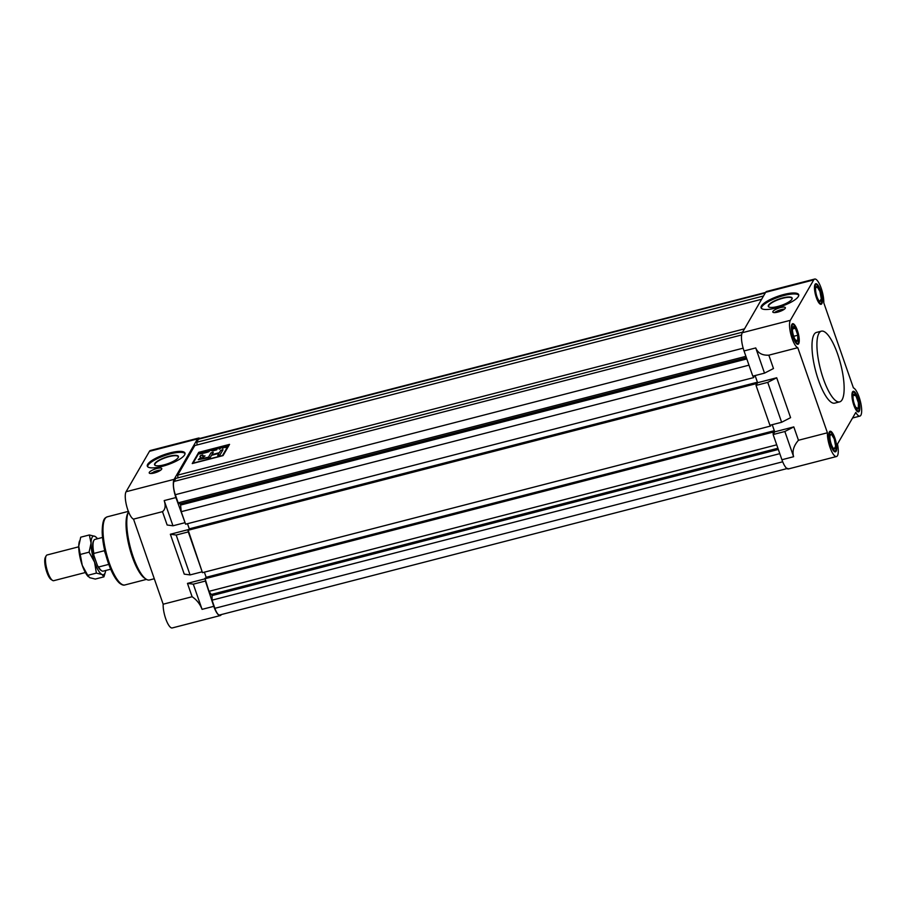 <?xml version="1.0" encoding="UTF-8"?>
<svg xmlns="http://www.w3.org/2000/svg" width="907" height="907" viewBox="0 0 907 907"><rect width="100%" height="100%" fill="white"/><g stroke="black" fill="none" stroke-linecap="round" stroke-linejoin="round"><path stroke-width="1.36" d="M205.265 580.695L213.78 606.341A14.603 4.172 75.5 0 0 220.288 615.547A14.603 4.172 75.5 0 0 221.274 614.697L221.353 614.561M773.399 434.079L772.753 432.208L774.306 430.689L206.161 577.294L204.381 572.158L206.161 577.294L205.719 578.076M188.157 531.559L202.046 571.444M756.291 384.953L755.871 383.74L757.424 382.221L189.291 528.838L187.5 523.702L189.291 528.838L188.837 529.609M199.903 438.421A14.603 4.172 75.5 0 0 198.497 438.07A14.603 4.172 75.5 0 0 197.522 438.92L174.133 479.338A14.603 4.172 75.5 0 0 175.901 497.569L184.937 522.319M220.288 615.547L172.228 627.95A14.603 4.172 -104.5 0 1 165.72 618.744A14.603 4.172 -104.5 0 1 163.158 604.209L133.522 519.121A14.603 4.172 -104.5 0 1 127.842 509.972A14.603 4.172 -104.5 0 1 126.073 491.741L149.462 451.323A14.603 4.172 -104.5 0 1 150.437 450.473L198.497 438.07M170.04 452.888A19.92 5.317 -19.2 0 0 147.331 466.175A19.92 5.317 -19.2 0 0 162.251 466.357A19.92 5.317 -19.2 0 0 184.96 453.069A19.92 5.317 -19.2 0 0 170.04 452.888M154.201 473.012A6.644 1.769 160.8 0 1 149.224 472.955A6.644 1.769 160.8 0 1 156.798 468.522A6.644 1.769 160.8 0 1 161.775 468.59A6.644 1.769 160.8 0 1 154.201 473.012M185.039 453.579A19.92 5.317 -19.2 0 0 170.38 453.851A19.92 5.317 -19.2 0 0 147.592 466.629M184.677 522.772L172.965 525.788L164.19 500.585C165.868 505.857 165.289 509.541 162.478 511.65L133.522 519.121M128.545 511.865A36.518 10.419 75.5 0 0 133.238 556.966A36.518 10.419 75.5 0 0 146.095 579.142A36.518 10.419 75.5 0 0 149.508 579.981L154.281 578.745M146.095 579.142L144.655 578.212A35.192 10.045 -104.5 0 1 132.263 556.83A35.192 10.045 -104.5 0 1 127.864 513.147L128.669 511.627M187.896 532.012L176.185 535.039L190.073 574.913L184.246 574.131L170.357 534.246L176.185 535.039M201.785 571.898L190.073 574.913M172.965 525.788L167.137 525.006L162.478 511.65M205.005 581.138L193.293 584.165L202.068 609.357C200.05 604.039 196.74 599.833 192.114 596.738L187.466 583.382L193.293 584.165M192.114 596.738L163.158 604.209M204.653 578.938L187.466 583.382M188.928 529.45L170.357 534.246M164.008 464.86A12.641 3.379 160.8 0 1 155.324 465.461A12.641 3.379 160.8 0 1 157.342 461.221A12.641 3.379 160.8 0 1 168.951 456.312A12.641 3.379 160.8 0 1 178.26 457.479A12.641 3.379 160.8 0 1 164.008 464.86M178.169 457.627A12.369 3.299 -19.2 0 0 178.248 456.765A12.369 3.299 -19.2 0 0 168.985 456.64A12.369 3.299 -19.2 0 0 154.882 464.894A12.369 3.299 -19.2 0 0 155.494 465.529M150.902 473.522A6.644 1.769 -19.2 0 1 152.025 472.774L153.748 472.366M153.612 471.957A6.644 1.769 -19.2 0 1 156.571 470.846L158.419 470.37A6.644 1.769 -19.2 0 1 160.811 470.075M158.668 471.368A3.515 0.941 -19.2 0 0 156.9 471.64A3.515 0.941 -19.2 0 0 153.385 473.216M780.394 307.609A6.644 1.769 160.8 0 1 785.36 307.666A6.644 1.769 160.8 0 1 777.798 312.099A6.644 1.769 160.8 0 1 772.821 312.031A6.644 1.769 160.8 0 1 780.394 307.609M813.726 279.9L790.337 320.318A14.603 4.172 75.5 0 0 791.097 335.307A14.603 4.172 75.5 0 0 797.786 347.698L827.422 432.786A14.603 4.172 75.5 0 0 830.438 448.568A14.603 4.172 75.5 0 0 836.492 456.527A14.603 4.172 75.5 0 0 837.49 444.033L855.789 412.413A14.603 4.172 75.5 0 0 859.881 416.109A14.603 4.172 75.5 0 0 859.088 397.028A14.603 4.172 75.5 0 0 853.408 387.879L823.771 302.791A14.603 4.172 75.5 0 0 821.209 288.256A14.603 4.172 75.5 0 0 814.701 279.05A14.603 4.172 75.5 0 0 813.726 279.9L765.655 292.303A14.603 4.172 -104.5 0 1 766.642 291.453L814.701 279.05M764.522 373.14L773.478 368.537L768.83 355.17C762.22 355.51 757.855 353.095 755.746 347.937L764.522 373.14L752.81 376.156L744.035 350.952A14.603 4.172 -104.5 0 1 742.266 332.722L765.655 292.303M783.784 294.503A19.92 5.317 -19.2 0 0 761.075 307.79A19.92 5.317 -19.2 0 0 775.984 307.983A19.92 5.317 -19.2 0 0 798.693 294.696A19.92 5.317 -19.2 0 0 783.784 294.503M798.772 295.206A19.92 5.317 -19.2 0 0 784.113 295.467A19.92 5.317 -19.2 0 0 761.324 308.244M816.357 297.621A10.623 3.027 75.5 0 0 821.084 304.31A10.623 3.027 75.5 0 0 820.518 290.433A10.623 3.027 75.5 0 0 815.778 283.744A10.623 3.027 75.5 0 0 816.357 297.621M830.676 445.156A10.623 3.027 75.5 0 0 835.415 451.845A10.623 3.027 75.5 0 0 834.837 437.968A10.623 3.027 75.5 0 0 830.109 431.267A10.623 3.027 75.5 0 0 830.676 445.156M821.402 331.157L816.47 332.427A36.518 10.419 75.5 0 0 814.021 334.558A36.518 10.419 75.5 0 0 816.89 375.339A36.518 10.419 75.5 0 0 834.723 403.15L839.655 401.88A36.518 10.419 -104.5 0 1 821.821 374.069A36.518 10.419 -104.5 0 1 818.953 333.288A36.518 10.419 -104.5 0 1 821.402 331.157A36.518 10.419 -104.5 0 1 839.236 358.968A36.518 10.419 -104.5 0 1 842.104 399.76A36.518 10.419 -104.5 0 1 839.655 401.88M853.816 405.18A10.623 3.027 75.5 0 0 858.544 411.88A10.623 3.027 75.5 0 0 857.965 397.992A10.623 3.027 75.5 0 0 853.238 391.302A10.623 3.027 75.5 0 0 853.816 405.18M793.228 337.585A10.623 3.027 75.5 0 0 797.956 344.286A10.623 3.027 75.5 0 0 797.378 330.397A10.623 3.027 75.5 0 0 792.65 323.708A10.623 3.027 75.5 0 0 793.228 337.585M756.03 385.407L767.741 382.38L781.63 422.265L769.918 425.281L756.03 385.407L757.594 382.709L755.112 375.566L757.424 382.221M836.492 456.527L788.432 468.93A14.603 4.172 -104.5 0 1 781.913 459.736L773.138 434.532L774.703 431.834L772.22 424.691L774.306 430.689M773.138 434.532L784.85 431.505L793.625 456.709C792.049 451.278 793.659 445.791 798.455 440.269L827.422 432.786M784.85 431.505L793.806 426.902L798.455 440.269M767.741 382.38L776.698 377.777L790.587 417.662L781.63 422.265M768.83 355.17L797.786 347.698M776.698 377.777L757.594 382.709M793.806 426.902L774.703 431.834M777.741 306.487A12.641 3.379 160.8 0 1 769.057 307.088A12.641 3.379 160.8 0 1 771.075 302.847A12.641 3.379 160.8 0 1 782.696 297.938A12.641 3.379 160.8 0 1 791.992 299.095A12.641 3.379 160.8 0 1 777.741 306.487M791.902 299.253A12.369 3.299 -19.2 0 0 791.981 298.38A12.369 3.299 -19.2 0 0 782.73 298.267A12.369 3.299 -19.2 0 0 768.626 306.521A12.369 3.299 -19.2 0 0 769.227 307.156M774.499 312.598A6.644 1.769 -19.2 0 1 775.621 311.849L777.197 311.044A6.644 1.769 -19.2 0 1 780.167 309.922L782.015 309.446A6.644 1.769 -19.2 0 1 784.408 309.151M782.265 310.443A3.515 0.941 -19.2 0 0 780.496 310.716A3.515 0.941 -19.2 0 0 776.982 312.291M787.752 468.397L219.619 615.003A10.623 3.027 -104.5 0 1 214.88 608.314L212.045 600.162L212.113 595.57L208.973 591.33L204.925 578.281L773.059 431.675M770.769 425.066L770.599 426.041L202.465 572.657L188.044 529.813L756.189 383.208M754.068 375.838L753.728 377.584L185.595 524.189L181.23 511.684L180.595 505.052L180.164 503.839L178.157 502.852L175.323 494.7A10.623 3.027 -104.5 0 1 174.031 481.436L175.788 478.408L742.606 332.143M744.5 328.856L177.681 475.132L177.953 477.853M177.681 475.132L194.812 445.541L761.631 299.265M763.535 295.977L196.717 442.253L197.204 444.918M196.717 442.253L198.463 439.226A10.623 3.027 -104.5 0 1 199.177 438.603L765.576 292.439M779.805 453.647L212.045 600.162M778.342 449.453L212.113 595.57M777.923 448.251L211.694 594.368M776.721 444.815L208.973 591.33M772.753 432.208L204.608 578.825M755.871 383.74L187.738 530.357M770.599 426.041L770.304 425.19M748.989 365.17L181.23 511.684M753.728 377.584L753.195 376.054M746.812 358.934L180.595 505.052M746.393 357.721L180.164 503.839M745.917 356.338L178.157 502.852M229.55 444.385L198.735 452.332L192.239 463.568L223.054 455.609L229.55 444.385M229.505 444.464L198.735 452.332M198.758 452.4L192.307 463.545M193.078 463.126L222.532 455.597L228.711 444.815L199.291 452.412L193.078 463.126L222.51 455.541L228.711 444.815M200.583 452.434L203.021 452.502L204.132 451.527L203.077 453.353L199.461 453.851L201.116 453.001L199.835 452.627L201.037 452.65M199.483 453.919L201.116 453.001M209.744 450.076L212.113 450.677L213.587 449.078L212.533 450.915L210.163 450.303L208.678 451.901L210.435 449.895M221.342 447.548L219.233 449.18L218.474 447.82L222.158 446.868M211.002 452.831L208.485 457.173L200.606 458.874L205.016 455.915L202.216 455.938L202.794 454.951L200.504 455.541L199.937 456.538L200.912 457.321L198.327 459.645L210.288 457.411L211.512 455.303L218.95 453.387L217.737 455.495L220.016 454.906L223.009 449.736L220.73 450.325L219.335 452.718L211.898 454.634L213.281 452.242L211.002 452.831L208.485 457.173M202.749 455.031L200.526 455.597L199.948 456.595L200.935 457.389L198.338 459.679M224.018 446.391L223.519 447.242L226.07 446.595L227.215 445.564L226.149 447.4L225.503 447.559L225.945 446.8L222.306 448.387L224.018 446.391M214.222 449.804L217.759 448.001L216.705 449.838L213.44 450.677L216.172 449.793L216.501 449.214L214.222 449.804M204.925 451.505L208.701 450.348L207.635 452.174L204.052 453.103L207.113 452.128L204.699 452.264L207.918 450.722L204.925 451.505M213.236 452.321L211.014 452.888M222.963 449.804L220.741 450.382L219.358 452.774L211.898 454.634M217.793 455.473L218.95 453.387M199.948 456.595L200.935 457.389M204.971 455.994L203.485 456.289M203.508 456.357L202.238 455.994M208.508 457.23L200.628 458.931M226.07 446.595L223.519 447.242M226.081 446.652L226.557 445.734M226.58 445.791L227.169 445.643M225.571 447.548L225.945 446.8M222.374 448.375L223.371 446.561M223.383 446.618L223.972 446.471M218.508 447.877L219.165 447.65M219.369 448.126L221.365 447.605M219.415 448.228L219.732 448.954L221.025 447.809L219.415 448.228L219.709 448.897L221.025 447.809M214.369 449.657L216.626 449.01M216.648 449.067L217.113 448.171M217.124 448.239L217.714 448.081M213.587 450.518L216.172 449.793M216.195 449.849L216.501 449.214M210.458 449.951L212.113 450.677M212.136 450.734L212.941 449.248M212.952 449.316L213.542 449.158M208.746 451.89L209.766 450.133M205.073 451.346L208.655 450.416M204.2 452.944L207.113 452.128M207.136 452.185L207.442 451.561M204.846 452.105L207.567 451.346M207.59 451.403L207.918 450.722M201.059 452.706L203.021 452.502M203.032 452.559L203.485 451.686M203.508 451.754L204.086 451.595M199.925 452.672L200.606 452.502M200.107 453.681L202.896 452.706M78.739 546.808L47.096 554.971A13.276 3.787 75.5 0 0 46.212 555.742A13.276 3.787 75.5 0 0 46.155 555.832A13.276 3.787 75.5 0 0 46.745 568.78A13.276 3.787 75.5 0 0 52.493 580.389A13.276 3.787 75.5 0 0 53.74 580.684L85.371 572.521M108.795 564.369L98.602 567A16.405 4.682 75.5 0 0 101.663 570.775L100.938 570.31A15.736 4.49 -104.5 0 1 97.48 565.696L93.761 555.039A15.736 4.49 -104.5 0 1 93.432 541.218L93.84 540.459A16.405 4.682 75.5 0 0 93.874 553.429L104.35 550.719L105.178 552.488M101.663 570.775A16.405 4.682 75.5 0 0 103.194 571.149L110.711 569.211M98.602 567L97.48 565.696M102.525 537.443L94.997 539.393A16.405 4.682 75.5 0 0 93.897 540.345A16.405 4.682 75.5 0 0 93.84 540.459M93.761 555.039L93.874 553.429M52.493 580.389L51.053 579.448A11.95 3.413 -104.5 0 1 45.883 569.006A11.95 3.413 -104.5 0 1 45.35 557.351A11.95 3.413 -104.5 0 1 45.395 557.272M105.779 554.823L104.35 550.719M793.704 336.304L797.82 335.239A7.664 2.188 -104.5 0 1 797.729 340.975L797.82 335.239L795.382 328.255A7.664 2.188 -104.5 0 1 797.82 335.239M795.428 341.565L797.729 340.975A7.664 2.188 -104.5 0 1 796.255 341.055A7.664 2.188 -104.5 0 1 795.212 339.728A7.664 2.188 -104.5 0 1 792.786 332.756A7.664 2.188 -104.5 0 1 792.718 327.348A7.664 2.188 -104.5 0 1 792.877 327.019A7.664 2.188 -104.5 0 1 795.382 328.255L792.673 327.506M798.353 342.755A9.626 2.744 75.5 0 0 798.387 342.687A9.626 2.744 75.5 0 0 797.967 333.311A9.626 2.744 75.5 0 0 793.795 324.887A9.626 2.744 75.5 0 0 792.253 325.228A9.626 2.744 75.5 0 0 793.421 337.245A9.626 2.744 75.5 0 0 798.353 342.755M798.024 343.379A10.294 2.936 -104.5 0 1 797.99 343.447A10.294 2.936 -104.5 0 1 797.945 343.515A10.294 2.936 -104.5 0 1 797.253 344.116A10.294 2.936 -104.5 0 1 797.128 344.138L797.253 344.116M791.992 324.23A10.294 2.936 -104.5 0 1 792.117 324.184A10.294 2.936 -104.5 0 1 793.081 324.423A10.294 2.936 -104.5 0 1 793.455 324.717M795.212 339.728L797.729 340.975M792.457 329.014L795.382 328.255M830.88 444.815A9.626 2.744 75.5 0 0 835.846 450.257A9.626 2.744 75.5 0 0 834.644 438.296A9.626 2.744 75.5 0 0 831.254 432.458A9.626 2.744 75.5 0 0 829.179 435.383A9.626 2.744 75.5 0 0 830.88 444.815M835.846 450.257L835.449 451.017A10.294 2.936 -104.5 0 1 834.712 451.686A10.294 2.936 -104.5 0 1 834.587 451.709L834.712 451.686M833.556 448.477L834.111 448.897A7.664 2.188 -104.5 0 1 833.714 448.625A7.664 2.188 -104.5 0 1 831.254 444.147A7.664 2.188 -104.5 0 1 829.905 436.811A7.664 2.188 -104.5 0 1 830.177 434.918A7.664 2.188 -104.5 0 1 831.402 434.215A7.664 2.188 -104.5 0 1 834.259 438.965A7.664 2.188 -104.5 0 1 835.619 446.301A7.664 2.188 -104.5 0 1 834.111 448.897L835.619 446.301L834.259 438.965L831.402 434.215L830.007 435.553M829.576 431.755L829.463 431.777A10.294 2.936 -104.5 0 1 829.576 431.755A10.294 2.936 -104.5 0 1 830.54 431.981L831.254 432.458M858.94 410.349A9.626 2.744 75.5 0 0 858.974 410.281A9.626 2.744 75.5 0 0 858.555 400.905A9.626 2.744 75.5 0 0 854.383 392.482A9.626 2.744 75.5 0 0 852.841 392.822A9.626 2.744 75.5 0 0 854.009 404.839A9.626 2.744 75.5 0 0 858.94 410.349M852.705 391.779L852.591 391.813A10.294 2.936 -104.5 0 1 852.705 391.779A10.294 2.936 -104.5 0 1 853.668 392.017A10.294 2.936 -104.5 0 1 854.043 392.312M858.612 410.973A10.294 2.936 -104.5 0 1 858.578 411.041A10.294 2.936 -104.5 0 1 858.532 411.109A10.294 2.936 -104.5 0 1 857.852 411.71A10.294 2.936 -104.5 0 1 857.727 411.733L857.852 411.71M855.811 407.322L858.317 408.569L858.407 402.833A7.664 2.188 -104.5 0 1 858.317 408.569A7.664 2.188 -104.5 0 1 856.843 408.649A7.664 2.188 -104.5 0 1 855.811 407.322A7.664 2.188 -104.5 0 1 853.374 400.35A7.664 2.188 -104.5 0 1 853.306 394.942A7.664 2.188 -104.5 0 1 853.464 394.613A7.664 2.188 -104.5 0 1 855.97 395.849A7.664 2.188 -104.5 0 1 858.407 402.833L855.97 395.849L853.26 395.101M856.015 409.159L858.317 408.569M820.313 290.773A9.626 2.744 75.5 0 0 816.924 284.923A9.626 2.744 75.5 0 0 814.849 287.848A9.626 2.744 75.5 0 0 816.549 297.281A9.626 2.744 75.5 0 0 821.527 302.723A9.626 2.744 75.5 0 0 820.313 290.773M815.246 284.22L815.132 284.242A10.294 2.936 -104.5 0 1 815.246 284.22A10.294 2.936 -104.5 0 1 816.209 284.447L816.924 284.923M819.225 300.943L819.792 301.362L821.288 298.766L819.939 291.43L817.082 286.68A7.664 2.188 -104.5 0 1 819.939 291.43A7.664 2.188 -104.5 0 1 821.288 298.766A7.664 2.188 -104.5 0 1 819.792 301.362A7.664 2.188 -104.5 0 1 819.395 301.09A7.664 2.188 -104.5 0 1 816.935 296.623A7.664 2.188 -104.5 0 1 815.574 289.276A7.664 2.188 -104.5 0 1 815.847 287.383A7.664 2.188 -104.5 0 1 817.082 286.68L815.688 288.018M821.527 302.723L821.118 303.482A10.294 2.936 -104.5 0 1 820.393 304.151A10.294 2.936 -104.5 0 1 820.268 304.174L820.393 304.151M91.063 543.1A19.92 5.68 -104.5 0 1 94.963 536.354L89.34 534.971L91.063 543.1L89.09 552.17L94.577 562.17A19.92 5.68 -104.5 0 1 91.063 543.1M97.502 538.747A19.92 5.68 75.5 0 0 96.596 537.658A19.92 5.68 75.5 0 0 94.963 536.354L96.596 537.658M105.7 570.503A19.92 5.68 -104.5 0 1 105.427 571.898A19.92 5.68 -104.5 0 1 102.003 574.494A19.92 5.68 -104.5 0 1 94.577 562.17L96.38 573.111L102.003 574.494L103.92 576.841L105.427 571.898M103.92 576.841L95.292 579.063L89.668 577.68L87.752 575.333L96.38 573.111M87.752 575.333L82.254 565.344L78.739 546.275L80.712 537.193L89.34 534.971M80.462 554.404L89.09 552.17M88.308 576.648A19.92 5.68 -104.5 0 1 88.036 576.387A19.92 5.68 -104.5 0 1 82.254 565.344A19.92 5.68 -104.5 0 1 78.739 546.275A19.92 5.68 -104.5 0 1 79.204 542.137L79.487 541.048M202.068 609.357L213.78 606.341M126.073 491.741L174.133 479.338M197.522 438.92L149.462 451.323M124.894 584.958C123.545 585.525 121.663 584.845 119.248 582.906C115.28 579.097 111.606 572.385 108.216 562.771C104.532 551.887 102.514 541.626 102.174 532.001C102.412 517.353 105.541 517.897 107.309 516.809A35.192 10.045 75.5 0 0 109.214 562.782A35.192 10.045 75.5 0 0 124.894 584.958L146.48 579.38M175.901 497.569L164.19 500.585M742.266 332.722L790.337 320.318M781.913 459.736L793.625 456.709M755.746 347.937L744.035 350.952M214.88 608.314L782.696 461.788M743.162 348.163L175.323 494.7M174.031 481.436L741.597 334.978M765.281 292.95L198.463 439.226M107.309 516.809L128.352 511.378M859.881 416.109L852.557 418.002M45.35 557.351L46.155 555.832M798.387 342.687L797.99 343.447M793.795 324.887L793.081 324.423M858.974 410.281L858.578 411.041M854.383 392.482L853.668 392.017"/></g></svg>
